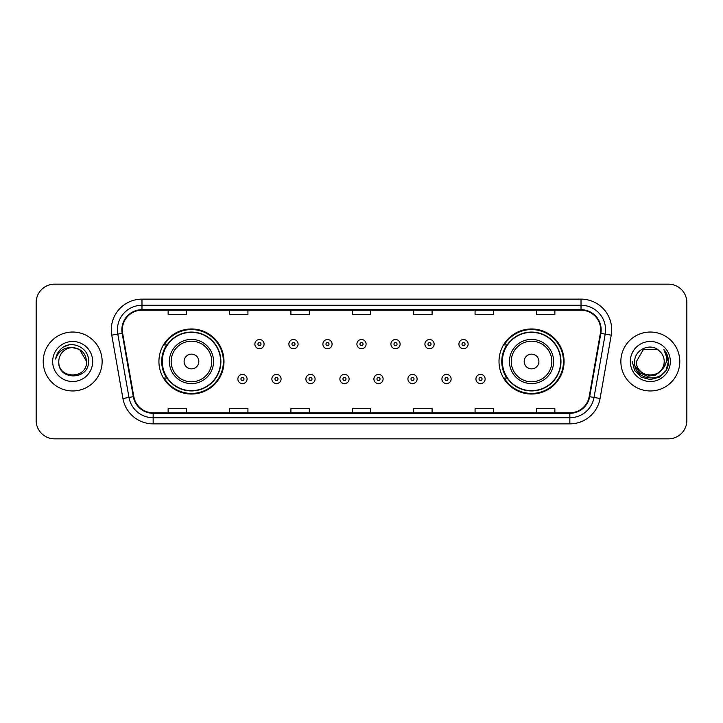 <?xml version="1.0" encoding="UTF-8"?>
<svg xmlns="http://www.w3.org/2000/svg" width="723" height="723" viewBox="0 0 723 723"><rect width="100%" height="100%" fill="white"/><g stroke="black" fill="none" stroke-linecap="round" stroke-linejoin="round"><path stroke-width="1.08" d="M499.006 361.5A32.535 32.535 0 0 0 531.541 394.035A32.535 32.535 0 0 0 564.076 361.5A32.535 32.535 0 0 0 531.541 328.965A32.535 32.535 0 0 0 499.006 361.5M158.924 361.5A32.535 32.535 0 0 0 191.459 394.035A32.535 32.535 0 0 0 223.994 361.5A32.535 32.535 0 0 0 191.459 328.965A32.535 32.535 0 0 0 158.924 361.5M166.724 378.075A29.77 29.77 0 0 1 166.724 344.925M506.805 378.075A29.77 29.77 0 0 1 506.805 344.925M36.15 302.566L36.15 420.434A18.418 18.418 0 0 0 54.568 438.843L668.432 438.843A18.418 18.418 0 0 0 686.85 420.434L686.85 302.566A18.418 18.418 0 0 0 668.432 284.157L54.568 284.157A18.418 18.418 0 0 0 36.15 302.566L36.15 420.434M43.208 361.5A29.462 29.462 0 0 0 72.68 390.962A29.462 29.462 0 0 0 102.142 361.5A29.462 29.462 0 0 0 72.68 332.038A29.462 29.462 0 0 0 43.208 361.5A29.462 29.462 0 0 0 72.68 390.962A29.462 29.462 0 0 0 102.142 361.5A29.462 29.462 0 0 0 72.68 332.038A29.462 29.462 0 0 0 43.208 361.5M620.858 361.5A29.462 29.462 0 0 0 650.32 390.962A29.462 29.462 0 0 0 679.792 361.5A29.462 29.462 0 0 0 650.32 332.038A29.462 29.462 0 0 0 620.858 361.5A29.462 29.462 0 0 0 650.32 390.962A29.462 29.462 0 0 0 679.792 361.5A29.462 29.462 0 0 0 650.32 332.038A29.462 29.462 0 0 0 620.858 361.5M122.341 329.824A19.648 19.648 0 0 1 141.979 310.185L581.021 310.185A19.648 19.648 0 0 1 600.361 333.24L589.191 396.584A19.648 19.648 0 0 1 569.851 412.815L153.149 412.815A19.648 19.648 0 0 1 133.809 396.584L122.639 333.24A19.648 19.648 0 0 1 122.341 329.824M121.844 329.824A20.136 20.136 0 0 0 122.151 333.321L133.321 396.674A20.136 20.136 0 0 0 153.149 413.312L569.851 413.312A20.136 20.136 0 0 0 589.679 396.674L600.849 333.321A20.136 20.136 0 0 0 581.021 309.688L141.979 309.688A20.136 20.136 0 0 0 121.844 329.824M111.758 335.156A30.691 30.691 0 0 1 141.979 299.132L581.021 299.132A30.691 30.691 0 0 1 611.242 335.156L600.072 398.509A30.691 30.691 0 0 1 569.851 423.868L153.149 423.868A30.691 30.691 0 0 1 122.928 398.509L111.758 335.156L117.795 334.089A24.555 24.555 0 0 1 141.979 305.269L581.021 305.269A24.555 24.555 0 0 1 605.205 334.089L594.026 397.442A24.555 24.555 0 0 1 569.851 417.731L153.149 417.731A24.555 24.555 0 0 1 128.974 397.442L117.795 334.089A24.555 24.555 0 0 1 117.424 329.824M668.432 284.157L54.568 284.157M54.568 438.843L668.432 438.843M686.85 420.434L686.85 302.566M589.679 396.674L594.026 397.442L605.205 334.089L611.242 335.156M352.291 310.185L352.291 314.342L370.709 314.342L370.709 310.185M290.908 310.185L290.908 314.342L309.317 314.342L309.317 310.185M229.516 310.185L229.516 314.342L247.935 314.342L247.935 310.185M168.134 310.185L168.134 314.342L186.552 314.342L186.552 310.185M413.683 310.185L413.683 314.342L432.092 314.342L432.092 310.185M475.065 310.185L475.065 314.342L493.484 314.342L493.484 310.185M536.448 310.185L536.448 314.342L554.866 314.342L554.866 310.185M370.709 412.815L370.709 408.658L352.291 408.658L352.291 412.815M309.317 412.815L309.317 408.658L290.908 408.658L290.908 412.815M247.935 412.815L247.935 408.658L229.516 408.658L229.516 412.815M186.552 412.815L186.552 408.658L168.134 408.658L168.134 412.815M432.092 412.815L432.092 408.658L413.683 408.658L413.683 412.815M493.484 412.815L493.484 408.658L475.065 408.658L475.065 412.815M554.866 412.815L554.866 408.658L536.448 408.658L536.448 412.815M86.552 361.5C87.402 379.403 57.948 379.403 58.798 361.5C57.506 380.894 89.119 380.452 88.495 361.5C89.571 348.233 72.336 339.629 62.124 347.917C58.518 350.8 56.358 354.523 55.644 359.069C58.509 350.926 64.184 347.112 72.68 347.618L79.611 349.48L86.552 361.5C87.402 379.403 57.948 379.403 58.798 361.5C57.948 379.403 87.402 379.403 86.552 361.5C87.402 379.403 57.948 379.403 58.798 361.5C57.948 379.403 87.402 379.403 86.552 361.5L79.611 349.48L72.68 347.618L79.611 349.48L86.552 361.5C85.73 353.068 81.103 348.441 72.68 347.618A13.882 13.882 0 0 0 58.798 361.5M52.662 361.5A20.018 20.018 0 0 0 72.68 381.518A20.018 20.018 0 0 0 92.689 361.5A20.018 20.018 0 0 0 72.68 341.482A20.018 20.018 0 0 0 52.662 361.5M62.124 347.917L64.076 346.606L70.483 344.437M198.825 361.5A7.366 7.366 0 0 0 191.459 354.134A7.366 7.366 0 0 0 184.094 361.5A7.366 7.366 0 0 0 191.459 368.866A7.366 7.366 0 0 0 198.825 361.5M213.556 361.5A22.097 22.097 0 0 0 191.459 339.403A22.097 22.097 0 0 0 169.363 361.5A22.097 22.097 0 0 0 191.459 383.597A22.097 22.097 0 0 0 213.556 361.5A22.097 22.097 0 0 1 191.459 383.597A22.097 22.097 0 0 1 169.363 361.5M220.614 361.5A29.155 29.155 0 0 0 191.459 332.345A29.155 29.155 0 0 0 162.295 361.5A29.155 29.155 0 0 0 191.459 390.655A29.155 29.155 0 0 0 220.614 361.5M223.38 361.5A31.92 31.92 0 0 1 164.175 378.075L167.14 378.075A29.435 29.435 0 0 0 220.895 361.572A29.435 29.435 0 0 0 167.14 344.925L164.175 344.925A31.92 31.92 0 0 1 223.38 361.5M538.906 361.5A7.366 7.366 0 0 0 531.541 354.134A7.366 7.366 0 0 0 524.175 361.5A7.366 7.366 0 0 0 531.541 368.866A7.366 7.366 0 0 0 538.906 361.5M553.637 361.5A22.097 22.097 0 0 0 531.541 339.403A22.097 22.097 0 0 0 509.444 361.5A22.097 22.097 0 0 0 531.541 383.597A22.097 22.097 0 0 0 553.637 361.5A22.097 22.097 0 0 1 531.541 383.597A22.097 22.097 0 0 1 509.444 361.5M560.705 361.5A29.155 29.155 0 0 0 531.541 332.345A29.155 29.155 0 0 0 502.386 361.5A29.155 29.155 0 0 0 531.541 390.655A29.155 29.155 0 0 0 560.705 361.5M563.461 361.5A31.92 31.92 0 0 1 504.256 378.075L507.221 378.075A29.435 29.435 0 0 0 560.976 361.572A29.435 29.435 0 0 0 507.221 344.925L504.256 344.925A31.92 31.92 0 0 1 563.461 361.5M664.202 361.5C665.052 379.403 635.598 379.403 636.448 361.5L643.389 349.48L657.261 349.48L659.412 351.017C650.899 342.087 634.505 349.444 634.658 361.5C633.095 382.919 667.826 383.479 668.395 362.539L668.423 361.5C668.368 356.945 666.859 352.951 663.877 349.507C666.145 353.222 666.94 357.225 666.272 361.5C665.621 365.142 663.85 368.115 660.958 370.42A13.882 13.882 0 0 0 664.202 361.5C665.052 379.403 635.598 379.403 636.448 361.5L643.389 349.48L657.261 349.48L659.412 351.017A13.882 13.882 0 0 1 664.202 361.5C665.052 379.403 635.598 379.403 636.448 361.5C635.725 373.999 653.592 380.37 660.958 370.42M661.843 369.67L655.58 375.092L647.365 376.24L639.81 372.824L635.092 366.001M630.311 361.5A20.018 20.018 0 0 0 650.32 381.518A20.018 20.018 0 0 0 670.338 361.5A20.018 20.018 0 0 0 650.32 341.482A20.018 20.018 0 0 0 630.311 361.5M663.877 349.507L668.414 362.024L667.573 356.014L668.414 362.024L667.573 356.014L668.414 362.024L664.012 349.661L668.414 362.024L664.012 349.661L668.423 361.5L666 370.547L659.376 377.171L650.32 379.593L641.274 377.171L634.649 370.547L632.227 361.5M664.012 349.661L668.414 362.033M264.076 344.13A4.6 4.6 0 0 1 259.476 348.73A4.6 4.6 0 0 1 254.876 344.13A4.6 4.6 0 0 1 259.476 339.521A4.6 4.6 0 0 1 264.076 344.13A4.6 4.6 0 0 0 259.476 339.521A4.6 4.6 0 0 0 254.876 344.13M298.084 344.13A4.6 4.6 0 0 1 293.484 348.73A4.6 4.6 0 0 1 288.884 344.13A4.6 4.6 0 0 1 293.484 339.521A4.6 4.6 0 0 1 298.084 344.13A4.6 4.6 0 0 0 293.484 339.521A4.6 4.6 0 0 0 288.884 344.13M332.092 344.13A4.6 4.6 0 0 1 327.492 348.73A4.6 4.6 0 0 1 322.892 344.13A4.6 4.6 0 0 1 327.492 339.521A4.6 4.6 0 0 1 332.092 344.13A4.6 4.6 0 0 0 327.492 339.521A4.6 4.6 0 0 0 322.892 344.13M366.1 344.13A4.6 4.6 0 0 1 361.5 348.73A4.6 4.6 0 0 1 356.9 344.13A4.6 4.6 0 0 1 361.5 339.521A4.6 4.6 0 0 1 366.1 344.13A4.6 4.6 0 0 0 361.5 339.521A4.6 4.6 0 0 0 356.9 344.13M400.108 344.13A4.6 4.6 0 0 1 395.508 348.73A4.6 4.6 0 0 1 390.908 344.13A4.6 4.6 0 0 1 395.508 339.521A4.6 4.6 0 0 1 400.108 344.13A4.6 4.6 0 0 0 395.508 339.521A4.6 4.6 0 0 0 390.908 344.13M434.116 344.13A4.6 4.6 0 0 1 429.516 348.73A4.6 4.6 0 0 1 424.916 344.13A4.6 4.6 0 0 1 429.516 339.521A4.6 4.6 0 0 1 434.116 344.13A4.6 4.6 0 0 0 429.516 339.521A4.6 4.6 0 0 0 424.916 344.13M468.124 344.13A4.6 4.6 0 0 1 463.524 348.73A4.6 4.6 0 0 1 458.924 344.13A4.6 4.6 0 0 1 463.524 339.521A4.6 4.6 0 0 1 468.124 344.13A4.6 4.6 0 0 0 463.524 339.521A4.6 4.6 0 0 0 458.924 344.13M237.867 378.997A4.6 4.6 0 0 1 242.467 374.387A4.6 4.6 0 0 1 247.076 378.997A4.6 4.6 0 0 1 242.467 383.597A4.6 4.6 0 0 1 237.867 378.997A4.6 4.6 0 0 0 242.467 383.597A4.6 4.6 0 0 0 247.076 378.997M271.875 378.997A4.6 4.6 0 0 1 276.475 374.387A4.6 4.6 0 0 1 281.084 378.997A4.6 4.6 0 0 1 276.475 383.597A4.6 4.6 0 0 1 271.875 378.997A4.6 4.6 0 0 0 276.475 383.597A4.6 4.6 0 0 0 281.084 378.997M305.883 378.997A4.6 4.6 0 0 1 310.483 374.387A4.6 4.6 0 0 1 315.092 378.997A4.6 4.6 0 0 1 310.483 383.597A4.6 4.6 0 0 1 305.883 378.997A4.6 4.6 0 0 0 310.483 383.597A4.6 4.6 0 0 0 315.092 378.997M339.891 378.997A4.6 4.6 0 0 1 344.491 374.387A4.6 4.6 0 0 1 349.101 378.997A4.6 4.6 0 0 1 344.491 383.597A4.6 4.6 0 0 1 339.891 378.997A4.6 4.6 0 0 0 344.491 383.597A4.6 4.6 0 0 0 349.101 378.997M373.899 378.997A4.6 4.6 0 0 1 378.509 374.387A4.6 4.6 0 0 1 383.109 378.997A4.6 4.6 0 0 1 378.509 383.597A4.6 4.6 0 0 1 373.899 378.997A4.6 4.6 0 0 0 378.509 383.597A4.6 4.6 0 0 0 383.109 378.997M407.908 378.997A4.6 4.6 0 0 1 412.517 374.387A4.6 4.6 0 0 1 417.117 378.997A4.6 4.6 0 0 1 412.517 383.597A4.6 4.6 0 0 1 407.908 378.997A4.6 4.6 0 0 0 412.517 383.597A4.6 4.6 0 0 0 417.117 378.997M441.916 378.997A4.6 4.6 0 0 1 446.525 374.387A4.6 4.6 0 0 1 451.125 378.997A4.6 4.6 0 0 1 446.525 383.597A4.6 4.6 0 0 1 441.916 378.997A4.6 4.6 0 0 0 446.525 383.597A4.6 4.6 0 0 0 451.125 378.997M475.924 378.997A4.6 4.6 0 0 1 480.533 374.387A4.6 4.6 0 0 1 485.133 378.997A4.6 4.6 0 0 1 480.533 383.597A4.6 4.6 0 0 1 475.924 378.997A4.6 4.6 0 0 0 480.533 383.597A4.6 4.6 0 0 0 485.133 378.997M581.021 299.132L581.021 309.688M117.795 334.089L122.151 333.321M153.149 423.868L153.149 413.312M569.851 413.312L569.851 423.868M122.928 398.509L133.321 396.674M600.849 333.321L605.205 334.089M141.979 299.132L141.979 309.688M594.026 397.442L600.072 398.509M211.758 361.5A20.298 20.298 0 0 0 191.459 341.202A20.298 20.298 0 0 0 171.161 361.5A20.298 20.298 0 0 0 191.459 381.798A20.298 20.298 0 0 0 211.758 361.5M551.839 361.5A20.298 20.298 0 0 0 531.541 341.202A20.298 20.298 0 0 0 511.242 361.5A20.298 20.298 0 0 0 531.541 381.798A20.298 20.298 0 0 0 551.839 361.5M257.939 344.13A1.536 1.536 0 0 0 259.476 345.666A1.536 1.536 0 0 0 261.012 344.13A1.536 1.536 0 0 0 259.476 342.594A1.536 1.536 0 0 0 257.939 344.13M291.947 344.13A1.536 1.536 0 0 0 293.484 345.666A1.536 1.536 0 0 0 295.02 344.13A1.536 1.536 0 0 0 293.484 342.594A1.536 1.536 0 0 0 291.947 344.13M325.956 344.13A1.536 1.536 0 0 0 327.492 345.666A1.536 1.536 0 0 0 329.028 344.13A1.536 1.536 0 0 0 327.492 342.594A1.536 1.536 0 0 0 325.956 344.13M359.964 344.13A1.536 1.536 0 0 0 361.5 345.666A1.536 1.536 0 0 0 363.036 344.13A1.536 1.536 0 0 0 361.5 342.594A1.536 1.536 0 0 0 359.964 344.13M393.972 344.13A1.536 1.536 0 0 0 395.508 345.666A1.536 1.536 0 0 0 397.044 344.13A1.536 1.536 0 0 0 395.508 342.594A1.536 1.536 0 0 0 393.972 344.13M427.98 344.13A1.536 1.536 0 0 0 429.516 345.666A1.536 1.536 0 0 0 431.053 344.13A1.536 1.536 0 0 0 429.516 342.594A1.536 1.536 0 0 0 427.98 344.13M461.988 344.13A1.536 1.536 0 0 0 463.524 345.666A1.536 1.536 0 0 0 465.061 344.13A1.536 1.536 0 0 0 463.524 342.594A1.536 1.536 0 0 0 461.988 344.13M244.003 378.997A1.536 1.536 0 0 0 242.467 377.46A1.536 1.536 0 0 0 240.94 378.997A1.536 1.536 0 0 0 242.467 380.533A1.536 1.536 0 0 0 244.003 378.997M278.012 378.997A1.536 1.536 0 0 0 276.475 377.46A1.536 1.536 0 0 0 274.948 378.997A1.536 1.536 0 0 0 276.475 380.533A1.536 1.536 0 0 0 278.012 378.997M312.02 378.997A1.536 1.536 0 0 0 310.483 377.46A1.536 1.536 0 0 0 308.956 378.997A1.536 1.536 0 0 0 310.483 380.533A1.536 1.536 0 0 0 312.02 378.997M346.028 378.997A1.536 1.536 0 0 0 344.491 377.46A1.536 1.536 0 0 0 342.964 378.997A1.536 1.536 0 0 0 344.491 380.533A1.536 1.536 0 0 0 346.028 378.997M380.036 378.997A1.536 1.536 0 0 0 378.509 377.46A1.536 1.536 0 0 0 376.972 378.997A1.536 1.536 0 0 0 378.509 380.533A1.536 1.536 0 0 0 380.036 378.997M414.044 378.997A1.536 1.536 0 0 0 412.517 377.46A1.536 1.536 0 0 0 410.98 378.997A1.536 1.536 0 0 0 412.517 380.533A1.536 1.536 0 0 0 414.044 378.997M448.052 378.997A1.536 1.536 0 0 0 446.525 377.46A1.536 1.536 0 0 0 444.988 378.997A1.536 1.536 0 0 0 446.525 380.533A1.536 1.536 0 0 0 448.052 378.997M482.06 378.997A1.536 1.536 0 0 0 480.533 377.46A1.536 1.536 0 0 0 478.997 378.997A1.536 1.536 0 0 0 480.533 380.533A1.536 1.536 0 0 0 482.06 378.997"/></g></svg>
